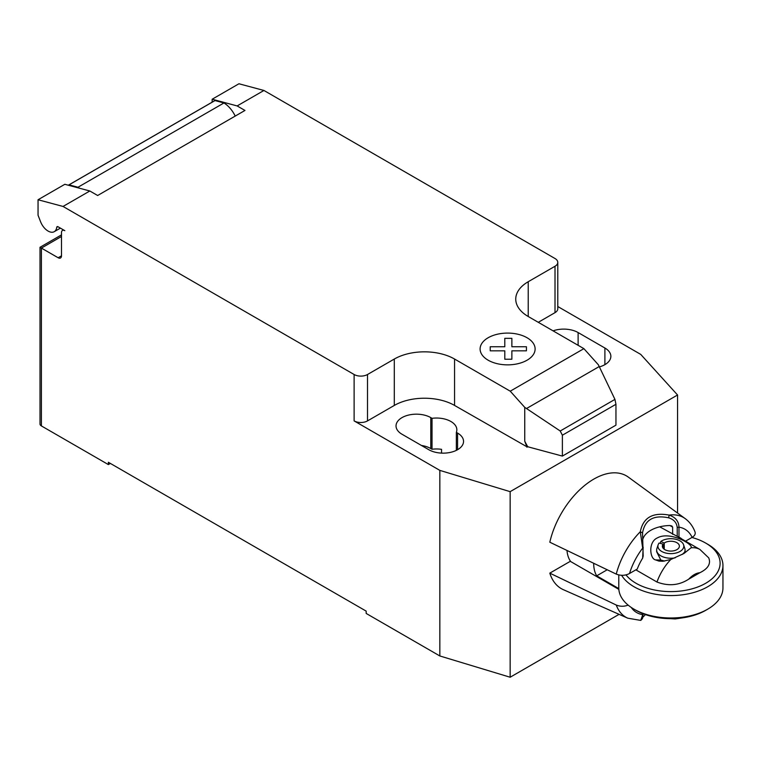 <?xml version="1.0" encoding="UTF-8"?>
<svg xmlns="http://www.w3.org/2000/svg" width="761" height="761" viewBox="0 0 761 761"><rect width="100%" height="100%" fill="white"/><g stroke="black" fill="none" stroke-linecap="round" stroke-linejoin="round"><path stroke-width="1.14" d="M61.489 236.481L41.398 248.086L40.01 247.287L40.01 423.991A4.737 2.73 0 0 0 41.398 425.932L41.398 248.086L58.14 257.751A4.737 2.73 -120 0 0 60.509 257.979A4.737 2.73 -120 0 0 61.489 255.82L61.489 232.619A4.737 2.73 60 0 1 62.469 230.45A4.737 2.73 60 0 1 64.837 230.688L58.045 226.768A1.893 1.094 -120 0 0 57.104 226.673A1.893 1.094 -120 0 0 56.723 227.339A12.309 7.106 60 0 1 54.25 231.677A12.309 7.106 60 0 1 48.095 231.068A12.309 7.106 60 0 1 40.552 221.679L38.05 215.22L38.05 199.753L63.039 206.45L89.827 190.992L64.837 184.295L38.05 199.753M599.221 366.545L614.945 399.392L615.953 404.281L562.379 435.206L560.22 430.992L524.738 407.363L510.241 391.183L583.896 348.652L598.403 364.833L599.221 366.545L526.498 408.533M560.22 430.992L614.945 399.392M615.953 404.281L615.953 425.152L562.379 456.086L562.379 435.206M562.379 456.086L527.677 446.736L524.738 441.218L524.738 407.363M524.738 441.218L526.888 446.764L527.677 446.307M510.241 391.183L454.564 359.04L454.564 405.432L526.888 446.764M263.934 90.464L238.944 83.767L212.157 99.234L237.147 105.931L263.934 90.464L555.016 258.521A9.474 5.47 180 0 1 557.784 262.383A9.474 5.47 180 0 1 555.016 266.255L528.229 281.722A42.616 24.599 0 0 0 515.749 299.111A42.616 24.599 0 0 0 528.229 316.509L583.896 348.652M237.147 105.931L244.966 110.45L97.646 195.501L89.827 190.992M454.564 359.04A42.616 24.599 0 0 0 394.303 359.04L367.515 374.507A9.474 5.47 180 0 1 354.122 374.507L63.039 206.45M235.216 116.081A20.832 12.033 -120 0 0 223.962 102.963L215.011 100.566L69.032 184.847L77.983 187.244L223.962 102.963M77.983 187.244A20.832 12.033 60 0 1 79.401 188.195M215.011 100.566A14.202 8.2 -120 0 0 214.431 100.852L68.452 185.132A14.202 8.2 60 0 1 69.032 184.847M212.157 102.164L212.157 99.234M526.888 447.192L527.677 446.736M454.564 405.432A42.616 24.599 0 0 0 394.303 405.432L367.515 420.9A9.474 5.47 180 0 1 354.122 420.9L354.122 374.507M557.784 306.521L640.733 354.398L677.556 394.997L510.146 491.654L439.839 470.384L354.122 420.9M557.784 262.383L557.784 308.785A9.474 5.47 180 0 1 555.016 312.647L538.274 322.312M456.353 432.372A20.357 11.757 0 0 0 456.847 429.794A20.357 11.757 0 0 0 432.029 418.322L430.793 417.618A20.357 11.757 0 0 0 408.609 415.068A20.357 11.757 0 0 0 396.034 425.922A20.357 11.757 0 0 0 401.998 434.236L428.785 449.703A20.357 11.757 0 0 0 450.978 452.253A20.357 11.757 0 0 0 463.544 441.39A20.357 11.757 0 0 0 457.58 433.076L456.353 432.372L456.353 450.36M599.392 366.907A20.357 11.757 0 0 0 610.864 356.338A20.357 11.757 0 0 0 604.9 348.024L578.122 332.557A20.357 11.757 0 0 0 553.066 330.854M41.398 425.932L108.366 464.591L108.366 462.269L366.174 611.121L366.174 613.442L439.839 655.963L510.146 677.233L619.083 614.336M432.029 418.322L432.029 449.256A20.357 11.757 180 0 1 441.542 449.332L441.542 453.109M439.839 470.384L439.839 655.963M421.451 445.47A20.357 11.757 180 0 1 430.793 448.543L432.029 449.256M110.374 463.43L108.366 464.591M677.556 394.997L677.556 513.047M510.146 491.654L510.146 677.233M618.836 589.366L570.274 561.323L549.813 573.138A65.104 37.593 -60 0 0 563.378 589.689L627.758 618.179A57.579 33.246 120 0 1 616.258 605.043L549.813 573.138M645.442 614.593L642.883 617.19M643.121 613.727L640.714 620.405L627.758 618.179M642.541 617.97L643.169 613.623M642.665 613.547L642.665 614.641A48.143 27.796 -60 0 1 631.23 607.43M628.129 605.119C624.134 606.65 620.177 606.622 616.258 605.043M616.258 574.108C620.919 575.877 625.333 575.677 629.518 573.509A48.143 27.796 -60 0 1 642.665 548.139L640.296 531.73A57.579 33.246 120 0 0 616.258 574.108L549.813 542.212A65.104 37.593 -60 0 1 584.067 485.946A65.104 37.593 -60 0 1 628.358 477.137L685.223 518.641A57.579 33.246 120 0 0 669.119 515.092C652.719 512.077 643.112 517.623 640.296 531.73L642.541 532.919C644.89 519.706 653.604 514.674 668.672 517.822C673.808 519.402 676.653 522.607 677.214 527.468L677.214 536.334A42.873 33.636 -26.5 0 1 678.974 537.161A38.354 22.145 -60 0 1 679.992 537.694A38.354 22.145 -60 0 1 682.008 539.13M677.204 536.343L659.701 526.831M629.518 573.509L637.233 569.057A38.354 22.145 -60 0 1 642.665 558.127A42.873 9.674 -80.6 0 1 643.169 555.987L642.541 532.919M672.638 527.088L671.82 525.975L669.927 525.518L672.638 527.088L672.638 534.298M642.703 539.758A28.414 16.4 180 0 1 669.927 525.518M668.672 517.822L669.119 515.092C675.473 517.242 678.755 521.275 678.974 527.173A48.143 27.796 -60 0 1 692.12 537.371C694.679 535.849 695.649 534.041 695.031 531.958C692.967 526.422 689.694 521.989 685.223 518.641M642.665 558.127L643.169 547.121M677.214 527.468L678.974 527.173L678.974 537.161M685.547 541.166L692.12 537.371M691.026 547.815C694.27 545.104 670.374 530.683 657.466 537.856C647.944 541.908 649.818 558.926 655.573 559.906L658.978 561.114L662.964 561.257L670.793 559.497A38.117 22.012 120 0 0 656.971 582.022C668.5 586.389 679.097 585.428 688.791 579.121L699.816 572.748C708.063 568.714 711.04 563.758 708.748 557.899L699.968 549.499A38.117 22.012 120 0 0 691.026 547.815L683.939 553.504L670.793 559.497M621.632 575.316A52.09 30.069 0 0 0 634.037 586.76A52.09 30.069 0 0 0 690.798 593.276A52.09 30.069 0 0 0 722.95 565.499L722.95 587.92A52.09 30.069 180 0 1 707.692 609.181A52.09 30.069 180 0 1 634.037 609.181L636.044 610.341A49.246 28.433 0 0 0 705.685 610.341L707.692 609.181M722.95 565.499A52.09 30.069 0 0 0 707.692 544.229L705.685 543.069A49.246 28.433 180 0 1 705.685 583.278A49.246 28.433 180 0 1 636.044 583.278A49.246 28.433 180 0 1 625.989 574.878M691.939 537.475A49.246 28.433 180 0 1 705.685 543.069L707.692 544.229M607.211 569.77L596.7 575.839A38.117 22.012 -60 0 1 593.685 563.283M618.788 588.586L596.7 575.839M664.61 561.066L660.824 560.058L656.657 551.735L656.657 550.032A14.202 8.2 180 0 1 656.914 548.481L658.16 544.752A12.937 7.467 180 0 1 659.102 543.05L663.116 544.115A8.523 4.918 180 0 0 662.336 546.16A8.523 4.918 180 0 0 670.86 551.088A8.523 4.918 180 0 0 679.383 546.16A8.523 4.918 180 0 0 673.713 541.528A8.523 4.918 180 0 0 664.248 543.059L664.248 549.271M660.272 543.364L660.824 541.452A12.937 7.467 180 0 1 674.008 538.921A12.937 7.467 180 0 1 683.568 544.752L684.814 548.481A14.202 8.2 180 0 1 685.071 550.032L685.071 551.744L682.275 554.427M663.116 548.215L663.116 544.115M660.824 541.452L664.248 543.059M683.568 544.752A12.937 7.467 180 0 1 670.86 553.637A12.937 7.467 180 0 1 658.16 544.752M675.131 557.851A14.202 8.2 180 0 1 656.657 550.032M685.071 550.032A14.202 8.2 180 0 1 683.863 553.342M635.873 569.846L656.971 582.022M636.044 610.341L634.037 609.181A52.09 30.069 180 0 1 618.779 587.92L618.779 574.964M570.74 561.599A38.117 22.012 -60 0 1 567.002 550.479M490.227 350.831L490.217 346.75L504.8 346.75L504.79 338.341L511.868 338.341L511.868 346.75L526.441 346.75L526.431 350.831L511.868 350.831L511.868 359.24L504.8 359.24L504.8 350.84L490.227 350.831M488.162 360.21A27.51 15.886 0 0 0 534.184 353.085A27.51 15.886 0 0 0 500.491 333.632A27.51 15.886 0 0 0 488.162 360.21M56.723 227.339L57.874 226.673M61.489 255.82L58.14 257.751M555.016 312.647L555.016 266.255M367.515 420.9L367.515 374.507M394.303 405.432L394.303 359.04M528.229 316.509L528.229 281.722M604.9 348.024L604.9 364.652M578.122 345.313L578.122 332.557M430.793 417.618L430.793 448.543M457.58 433.076L457.58 449.703M688.791 579.121A19.177 11.073 -60 0 1 699.816 572.748M655.573 559.906L660.824 560.058M60.404 228.129L54.25 231.677M63.448 229.889L62.469 230.45M40.01 247.287L61.489 234.883M641.257 619.987L642.503 618.446M699.968 549.499L677.052 536.267M682.741 617.827L675.216 618.95L670.945 618.674"/></g></svg>
